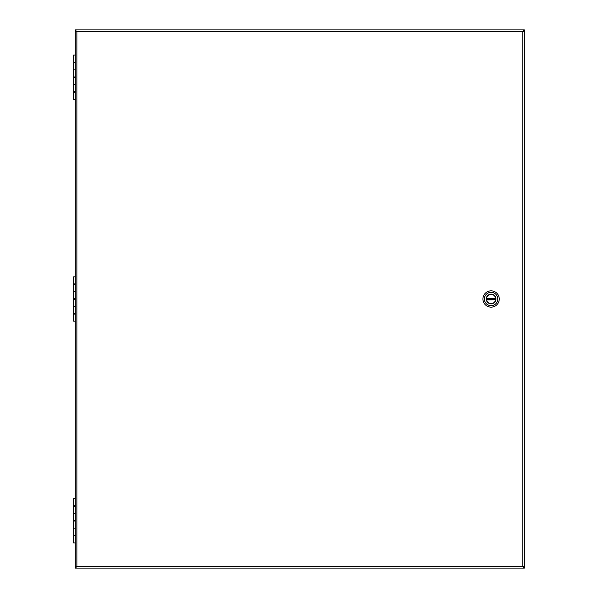 <?xml version="1.0" encoding="UTF-8"?>
<svg xmlns="http://www.w3.org/2000/svg" width="598" height="598" viewBox="0 0 598 598"><rect width="100%" height="100%" fill="white"/><g stroke="black" fill="none" stroke-linecap="round" stroke-linejoin="round"><path stroke-width="0.9" d="M76.417 566.777L75.318 567.009L75.318 568.1L76.873 566.545L75.318 566.777L75.318 31.223L76.873 31.455L75.318 30.991L75.318 29.9L524.356 29.9L522.802 31.455L524.356 30.991L524.356 29.9M523.325 566.777L524.356 566.777L522.802 566.545L524.356 567.009L524.356 568.1L523.265 566.777M523.325 31.223L524.356 31.223L524.356 566.777M523.265 31.223L524.356 31.223M76.357 566.777L75.318 566.777M75.318 29.9L76.417 31.223M76.357 31.223L75.318 31.223M524.356 568.1L75.318 568.1M491.093 307.148A8.148 8.148 0 0 1 484.036 294.926A8.148 8.148 0 0 1 498.156 294.926A8.148 8.148 0 0 1 491.093 307.148M491.093 292.31A6.69 6.69 0 0 1 497.79 299A6.69 6.69 0 0 1 491.093 305.69A6.69 6.69 0 0 1 484.402 299A6.69 6.69 0 0 1 491.093 292.31M491.093 303.859A4.859 4.859 0 0 0 495.308 296.571A4.859 4.859 0 0 0 486.884 296.571A4.859 4.859 0 0 0 491.093 303.859M491.093 303.687A4.687 4.687 0 0 0 495.151 296.66A4.687 4.687 0 0 0 487.041 296.66A4.687 4.687 0 0 0 491.093 303.687M486.593 299.934L486.555 299.695A4.597 4.597 0 0 1 486.555 298.305L495.637 298.305A4.597 4.597 0 0 1 495.637 299.695L486.593 299.934A4.597 4.597 0 0 0 495.6 299.934M495.6 298.066A4.597 4.597 0 0 0 486.593 298.066M486.555 298.305L495.637 298.305M495.637 299.695L486.555 299.695M75.318 506.259L73.644 506.259L73.644 513.353L75.318 513.353L73.644 513.353L73.644 520.454L75.318 520.454M75.318 521.045L73.644 521.045L73.644 528.139L75.318 528.139L73.644 528.139L73.644 535.232L75.318 535.232M75.318 535.823L73.644 535.823L73.644 542.924L75.318 542.924M75.318 498.575L73.644 498.575L73.644 505.669L75.318 505.669M75.318 284.513L73.644 284.513L73.644 291.607L75.318 291.607L73.644 291.607L73.644 298.701L75.318 298.701M75.318 299.299L73.644 299.299L73.644 306.393L75.318 306.393L73.644 306.393L73.644 313.487L75.318 313.487M75.318 314.077L73.644 314.077L73.644 321.178L75.318 321.178M75.318 276.822L73.644 276.822L73.644 283.923L75.318 283.923M75.318 62.768L73.644 62.768L73.644 69.861L75.318 69.861L73.644 69.861L73.644 76.955L75.318 76.955M75.318 77.546L73.644 77.546L73.644 84.647L75.318 84.647L73.644 84.647L73.644 91.741L75.318 91.741M75.318 92.331L73.644 92.331L73.644 99.425L75.318 99.425M75.318 55.076L73.644 55.076L73.644 62.177L75.318 62.177M524.304 566.732L522.802 566.545L522.802 31.455L524.304 31.268M75.378 31.268L76.873 31.455L76.873 566.545L75.378 566.732M76.873 566.545L522.802 566.545M522.802 31.455L76.873 31.455M74.6 505.669L74.6 506.259M74.6 520.454L74.6 521.045M74.6 535.232L74.6 535.823M74.6 283.923L74.6 284.513M74.6 298.701L74.6 299.299M74.6 313.487L74.6 314.077M74.6 62.177L74.6 62.768M74.6 76.955L74.6 77.546M74.6 91.741L74.6 92.331"/></g></svg>

